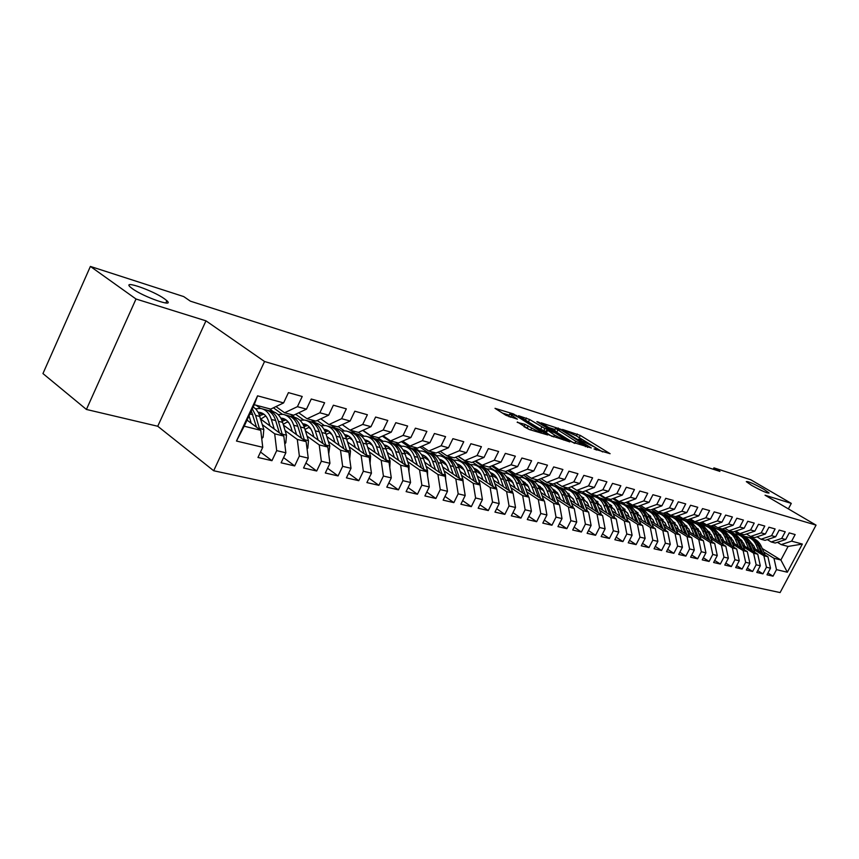 <?xml version="1.0" encoding="UTF-8"?>
<svg xmlns="http://www.w3.org/2000/svg" width="859" height="859" viewBox="0 0 859 859"><rect width="100%" height="100%" fill="white"/><g stroke="black" fill="none" stroke-linecap="round" stroke-linejoin="round"><path stroke-width="1.29" d="M594.02 448.935L610.105 453.702L580.297 435.406L562.548 429.457L576.668 436.05L581.543 439.368L578.408 439.303L594.611 447.088L597.091 448.946L594.02 448.935M164.563 298.878C153.17 290.567 121.881 279.637 130.267 287.013L132.318 288.645C143.829 297.107 175.215 307.962 166.871 300.714L164.563 298.878M763.78 489.222C753.579 483.606 747.749 481.072 746.299 481.641L751.528 485.324C761.772 490.961 767.624 493.517 769.095 492.969L763.78 489.222M517.376 421.994L529.488 429.597L547.741 434.965L513.478 413.92L495.02 408.336L505.919 415.284L517.386 419.171L509.752 414.038C510.396 413.329 513.693 414.639 519.652 417.968L541.621 431.97C540.987 432.689 537.659 431.379 531.646 428.007L525.064 424.367L517.193 422.36M136.012 299.007L86.415 409.453L157.745 426.257L205.967 320.837L136.012 299.007L90.388 266.43L183.74 296.591L190.365 301.155L719.939 471.398L713.936 467.865L713.217 469.229M205.967 320.837L264.551 361.51L816.05 525.128L780.101 592.57L213.687 470.753L264.551 361.51M788.379 508.893L791.289 503.395L765.047 495.203L816.05 525.128M791.289 503.395L750.766 479.762L713.936 467.865M572.051 442.063L591.293 447.947L561.303 429.446L541.17 422.811L572.051 442.063M569.85 441.923L549.577 435.191L518.535 415.713L529.606 419.493L544.885 428.555L550.222 430.015L536.875 421.629L538.883 422.252L569.85 441.923M762.234 548.536L780.885 560.004L788.079 546.442L802.338 544.058L791.644 541.149L795.144 534.556L789.228 532.891L785.706 539.527L781.701 538.443L785.244 531.775L779.188 530.078L775.645 536.789L771.554 535.683L775.119 528.94L768.945 527.211L765.358 533.997L761.192 532.859L764.778 526.041L758.476 524.28L754.857 531.13L750.594 529.971L754.223 523.088L747.77 521.284L744.13 528.221L739.771 527.029L743.422 520.06L736.839 518.213L733.156 525.236L728.7 524.022L732.394 516.968L725.651 515.089L721.947 522.175L717.383 520.941L721.109 513.811L714.216 511.878L710.479 519.061L705.819 517.794L709.577 510.579L702.522 508.603L698.743 515.872L693.975 514.573L697.766 507.272L690.561 505.253L686.749 512.608L681.874 511.277L685.697 503.889L678.309 501.828L674.465 509.258L669.472 507.905L673.327 500.432L665.779 498.317L661.892 505.844L656.781 504.448L660.678 496.889L652.937 494.72L649.017 502.343L643.788 500.915L647.718 493.259L639.794 491.037L635.843 498.757L630.474 497.297L634.447 489.533L626.318 487.268L622.335 495.074L616.837 493.581L620.842 485.732L612.51 483.392L608.483 491.305L602.857 489.78L606.894 481.824L598.358 479.429L594.299 487.45L588.522 485.883L592.603 477.819L583.852 475.371L579.739 483.488L573.812 481.878L577.935 473.706L568.959 471.194L564.814 479.429L558.737 477.776L562.892 469.497L553.679 466.92L549.492 475.263L543.253 473.567L547.462 465.17L538.002 462.529L533.772 470.979L527.362 469.239L531.614 460.735L521.896 458.019L517.623 466.587L511.041 464.794L515.336 456.172L505.35 453.38L501.044 462.078L494.279 460.241L498.607 451.49L488.352 448.623L484.004 457.439L477.046 455.549L481.427 446.68L470.882 443.727L466.48 452.672L459.34 450.728L463.753 441.73L452.908 438.691L448.462 447.775L441.118 445.767L445.574 436.64L434.418 433.516L429.929 442.729L422.37 440.667L426.88 431.401L415.391 428.179L410.86 437.542L403.075 435.416L407.628 426.01L395.806 422.692L391.221 432.195L383.2 430.015L387.796 420.459L375.619 417.044L370.991 426.687L362.723 424.443L367.373 414.736L354.821 411.214L350.139 421.017L341.624 418.698L346.327 408.841L333.378 405.212L328.643 415.176L319.859 412.782L324.616 402.753L311.259 399.016L306.48 409.142L297.418 406.672L302.218 396.482L288.431 392.627L283.599 402.914L270.725 409.099L254.221 404.718L244.192 426.204L260.771 430.338L247.027 420.126M802.338 544.058L787.338 572.223L776.504 569.646L773.959 558.275L763.737 551.983M767.946 573.007L773.025 576.185L776.504 569.646M773.025 576.185L766.99 574.8L770.491 568.207L766.443 567.241L763.887 555.762L753.611 549.416M757.745 570.601L762.932 573.855L766.443 567.241M762.932 573.855L756.768 572.438L760.301 565.78L756.156 564.793L753.611 553.196L743.26 546.786M747.319 568.153L752.624 571.482L756.156 564.793M752.624 571.482L746.331 570.032L749.886 563.3L745.655 562.301L743.11 550.587L732.695 544.112M736.678 565.641L742.09 569.055L745.655 562.301M742.09 569.055L735.669 567.574L739.245 560.766L734.928 559.746L732.383 547.902L721.904 541.374M725.812 563.074L731.331 566.575L734.928 559.746M731.331 566.575L724.771 565.061L728.378 558.178L723.965 557.137L721.42 545.175L710.876 538.582M714.699 560.455L720.336 564.041L723.965 557.137M720.336 564.041L713.625 562.495L717.276 555.537L712.766 554.463L710.21 542.383L699.613 535.726M703.338 557.77L709.104 561.453L712.766 554.463M709.104 561.453L702.243 559.875L705.926 552.831L701.309 551.736L698.764 539.527L688.091 532.805M691.72 555.032L697.615 558.801L701.309 551.736M697.615 558.801L690.604 557.19L694.308 550.071L689.594 548.944L687.05 536.607L676.312 529.82M679.845 552.23L685.869 556.095L689.594 548.944M685.869 556.095L678.696 554.442L682.433 547.237L677.611 546.088L675.067 533.622L664.265 526.76M667.701 549.352L673.853 553.325L677.611 546.088M673.853 553.325L666.509 551.639L670.288 544.348L665.349 543.178L662.815 530.561L651.949 523.636M655.267 546.41L661.559 550.49L665.349 543.178M661.559 550.49L654.053 548.761L657.865 541.385L652.808 540.182L650.274 527.437L639.343 520.436M642.543 543.403L648.985 547.591L652.808 540.182M648.985 547.591L641.286 545.819L645.141 538.357L639.966 537.122L637.432 524.237L626.436 517.172M629.507 540.311L636.1 544.627L639.966 537.122M636.1 544.627L628.23 542.813L632.106 535.254L626.812 533.997L624.289 520.962L613.219 513.822M616.171 537.154L622.915 541.589L626.812 533.997M622.915 541.589L614.851 539.731L618.77 532.075L613.337 530.787L610.824 517.601L599.689 510.386M602.503 533.911L609.407 538.475L613.337 530.787M609.407 538.475L601.15 536.574L605.101 528.822L599.539 527.501L597.037 514.165L585.838 506.874M588.501 530.594L595.566 535.286L599.539 527.501M595.566 535.286L587.105 533.332L591.099 525.493L585.398 524.13L582.907 510.643L571.632 503.267M574.145 527.19L581.393 532.022L585.398 524.13M581.393 532.022L572.706 530.014L576.733 522.068L570.891 520.683L568.411 507.025L557.083 499.573M559.424 523.689L566.854 528.661L570.891 520.683M566.854 528.661L557.953 526.61L562.011 518.568L556.02 517.139L553.55 503.32L542.158 495.783M544.338 520.103L551.94 525.225L556.02 517.139M551.94 525.225L542.813 523.12L546.915 514.971L540.773 513.51L538.314 499.53L526.846 491.906M528.843 516.42L536.65 521.703L540.773 513.51M536.65 521.703L527.276 519.545L531.42 511.277L525.117 509.774L522.68 495.632L511.148 487.923M512.952 512.63L520.951 518.084L525.117 509.774M520.951 518.084L511.341 515.872L515.529 507.497L509.043 505.951L506.627 491.627L495.031 483.832M496.642 508.743L504.845 514.369L509.043 505.951M504.845 514.369L494.967 512.104L499.197 503.61L492.54 502.021L490.145 487.515L478.484 479.633M479.88 504.748L488.299 510.557L492.54 502.021M488.299 510.557L478.162 508.227L482.425 499.616L475.596 497.984L473.212 483.295L461.498 475.317M462.668 500.636L471.312 506.649L475.596 497.984M471.312 506.649L460.886 504.244L465.202 495.514L458.18 493.839L455.818 478.957L444.039 470.882M444.973 496.405L453.853 502.622L458.18 493.839M453.853 502.622L443.137 500.153L447.496 491.294L440.27 489.576L437.94 474.501L426.096 466.33M426.783 492.057L435.9 498.488L440.27 489.576M435.9 498.488L424.883 495.944L429.285 486.956L421.855 485.185L419.557 469.916L407.649 461.648M408.079 487.579L417.442 494.226L421.855 485.185M417.442 494.226L406.114 491.616L410.559 482.5L402.914 480.675L400.638 465.202L388.676 456.827M388.826 482.962L398.447 489.855L402.914 480.675M398.447 489.855L386.797 487.16L391.285 477.905L383.415 476.036L381.181 460.349L369.155 451.866M369.016 478.205L378.905 485.346L383.415 476.036M378.905 485.346L366.9 482.586L371.442 473.18L363.336 471.258L361.134 455.356L349.065 446.766M348.614 473.298L358.783 480.707L363.336 471.258M358.783 480.707L346.424 477.862L350.998 468.316L342.655 466.33L340.497 450.213L328.363 441.505M327.59 468.241L338.059 475.929L342.655 466.33M338.059 475.929L325.314 472.998L329.942 463.302L321.341 461.251L319.226 444.908L307.05 436.093M305.922 463.012L316.692 471.011L321.341 461.251M316.692 471.011L303.56 467.983L308.241 458.137L299.362 456.022L297.3 439.443L285.07 430.509M283.577 457.622L294.669 465.932L299.362 456.022M294.669 465.932L281.118 462.808L285.854 452.8L276.695 450.621L274.687 433.806L262.414 424.743M260.524 452.038L271.949 460.692L276.695 450.621M271.949 460.692L257.979 457.471L262.747 447.303L236.483 441.043L257.571 395.827L283.599 402.914M275.964 406.586L284.576 412.771L293.66 415.187L306.48 409.142M297.418 406.672L284.576 412.771M262.747 447.303L260.771 430.338M236.483 441.043L244.192 426.204M298.728 412.792L307.082 418.752L315.897 421.093L328.643 415.176M319.859 412.782L307.082 418.752M274.687 433.806L283.814 436.082L260.749 419.128M285.854 452.8L283.814 436.082M320.794 418.816L328.911 424.55L337.458 426.816L350.139 421.017M341.624 418.698L328.911 424.55M266.526 416.959L265.324 416.078M297.3 439.443L306.148 441.644L283.449 425.119M260.524 408.433L256.111 405.223M308.241 458.137L306.148 441.644M342.204 424.647L350.075 430.166L358.375 432.367L370.991 426.687M362.723 424.443L350.075 430.166M289.032 423.047L287.293 421.79M273.516 411.815L269.211 408.691M319.226 444.908L327.816 447.045L305.45 430.917M282.353 414.253L273.409 407.81M329.942 463.302L327.816 447.045M362.96 430.295L370.626 435.62L378.669 437.757L391.221 432.195M383.2 430.015L370.626 435.62M310.84 428.931L308.617 427.342M294.787 417.41L290.525 414.349M340.497 450.213L348.829 452.285L326.807 436.544M303.571 419.922L295.636 414.253M350.998 468.316L348.829 452.285M383.125 435.781L390.566 440.914L398.383 442.986L410.86 437.542M403.075 435.416L390.566 440.914M331.993 434.622L329.319 432.721M315.532 422.907L311.226 419.847M361.134 455.356L369.22 457.375L347.53 441.988M324.197 425.441L317.196 420.481M371.442 473.18L369.22 457.375M402.699 441.107L409.936 446.057L417.528 448.076L429.929 442.729M422.37 440.667L409.936 446.057M352.512 440.13L349.43 437.95M335.697 428.265L331.349 425.194M381.181 460.349L389.03 462.314L367.652 447.271M344.244 430.81L338.124 426.504M391.285 477.905L389.03 462.314M421.715 446.272L428.759 451.05L436.136 453.015L448.462 447.775M441.118 445.767L428.759 451.05M372.43 445.456L368.973 443.04M355.25 433.43L350.912 430.38M400.638 465.202L408.272 467.103L387.205 452.403M363.754 436.039L358.45 432.335M410.559 482.5L408.272 467.103M440.195 451.286L447.045 455.904L454.228 457.815L466.48 452.672M459.34 450.728L447.045 455.904M391.79 450.621L387.978 447.979M374.266 438.444L362.702 430.413M419.557 469.916L426.977 471.763L406.21 457.375M382.738 441.118L377.391 437.414M429.285 486.956L426.977 471.763M458.169 456.161L464.837 460.628L471.816 462.486L484.004 457.439M477.046 455.549L464.837 460.628M410.591 455.635L406.468 452.779M392.767 443.33L382.33 436.136M437.94 474.501L445.155 476.305L424.679 462.217M401.207 446.057L395.709 442.278M447.496 491.294L445.155 476.305M475.65 460.896L482.146 465.224L488.932 467.028L501.044 462.078M494.279 460.241L482.146 465.224M428.877 460.499L424.443 457.46M410.688 448.033L401.4 441.666M455.818 478.957L462.84 480.707L442.653 466.909M419.181 450.878L413.523 447.013M465.202 495.514L462.84 480.707M492.658 465.503L498.982 469.701L505.597 471.451L517.623 466.587M511.041 464.794L498.982 469.701M446.659 465.213L441.945 462.013M428.212 452.661L419.944 447.034M473.212 483.295L480.041 485.002L460.134 471.484M436.683 455.56L430.885 451.619M482.425 499.616L480.041 485.002M509.215 469.991L515.379 474.05L521.821 475.757L533.772 470.979M527.362 469.239L515.379 474.05M463.967 469.809L458.996 466.437M445.327 457.203L437.983 452.231M490.145 487.515L496.792 489.179L477.153 475.918M453.745 460.123L447.786 456.108M499.197 503.61L496.792 489.179M525.343 474.351L531.345 478.291L537.616 479.956L549.492 475.263M543.253 473.567L531.345 478.291M480.804 474.265L475.596 470.753M462.024 461.627L455.528 457.267M506.627 491.627L513.102 493.238L493.732 480.245M470.356 464.569L457.954 456.247M515.529 507.497L513.102 493.238M541.041 478.603L546.904 482.414L553.013 484.036L564.814 479.429M558.737 477.776L546.904 482.414M497.211 478.603L491.767 474.963M478.141 465.846L472.611 462.153M522.68 495.632L528.983 497.2L509.87 484.455M485.12 467.94L474.973 461.176M531.42 511.277L528.983 497.2M556.342 482.737L562.054 486.441L568.014 488.019L579.739 483.488M573.812 481.878L562.054 486.441M513.188 482.822L507.905 479.311M493.925 470.013L489.243 466.899M538.314 499.53L544.456 501.055L525.601 488.546M500.357 471.806L491.552 465.965M546.915 514.971L544.456 501.055M571.267 486.763L576.84 490.36L582.638 491.906L594.299 487.45M588.522 485.883L576.84 490.36M528.757 486.924L523.7 483.585M509.366 474.104L505.189 471.344M553.55 503.32L559.542 504.824L540.934 492.54M515.454 475.725L507.69 470.603M562.011 518.568L559.542 504.824M585.806 490.693L591.25 494.193L596.908 495.697L608.483 491.305M602.857 489.78L591.25 494.193M543.94 490.929L539.087 487.74M524.452 478.109L520.232 475.338M568.411 507.025L574.252 508.485L555.88 496.427M530.282 479.623L523.421 475.113M576.733 522.068L574.252 508.485M599.99 494.526L605.305 497.919L610.824 499.39L622.335 495.074M616.837 493.581L605.305 497.919M558.737 494.827L554.076 491.777M539.13 481.985L534.921 479.236M582.907 510.643L588.598 512.061L570.451 500.206M544.81 483.456L538.754 479.505M591.099 525.493L588.598 512.061M613.831 498.263L619.017 501.559L624.407 502.998L635.843 498.757M630.474 497.297L619.017 501.559M573.168 498.617L568.701 495.707M553.443 485.775L549.255 483.037M597.037 514.165L602.589 515.55L584.678 503.9M559.026 487.225L553.711 483.767M605.101 528.822L602.589 515.55M627.338 501.903L632.407 505.113L637.668 506.509L649.017 502.343M643.788 500.915L632.407 505.113M587.255 502.322L582.971 499.541M567.391 489.437L563.257 486.763M610.824 517.601L616.257 518.954L598.562 507.508M583.798 497.952L583.175 497.554M572.921 490.918L568.293 487.912M618.77 532.075L616.257 518.954M640.535 505.468L645.474 508.582L650.617 509.956L661.892 505.844M656.781 504.448L645.474 508.582M601.01 505.93L596.898 503.277M580.995 493.012L576.926 490.392M624.289 520.962L629.583 522.283L612.113 511.019M598.014 501.935L596.715 501.098M586.45 494.483L582.305 491.82M632.106 535.254L629.583 522.283M653.409 508.936L658.241 511.975L663.266 513.306L674.465 509.258M669.472 507.905L658.241 511.975M614.432 509.451L610.481 506.917M594.331 496.534L585.451 490.833M637.432 524.237L642.607 525.525L625.341 514.455M611.737 505.726L609.944 504.566M599.668 497.984L595.534 495.332M645.141 538.357L642.607 525.525M665.983 512.329L670.707 515.282L675.614 516.592L686.749 512.608M681.874 511.277L670.707 515.282M627.542 512.887L623.741 510.461M607.399 500.002L599.271 494.795M650.274 527.437L655.32 528.693L638.269 517.805M625.073 509.366L622.861 507.959M612.521 501.355L608.473 498.757M657.865 541.385L655.32 528.693M678.277 515.636L682.894 518.525L687.694 519.792L698.743 515.872M693.975 514.573L682.894 518.525M640.352 516.248L636.702 513.918C634.597 509.033 631.225 506.101 626.608 505.092L625.878 504.899M633.201 519.491L630.281 512.254C628.176 507.347 624.804 504.394 620.177 503.395L612.757 498.66M662.815 530.561L667.754 531.796L650.897 521.069M638.065 512.909L635.488 511.266M625.127 504.673L621.111 502.118M670.288 544.348L667.754 531.796M690.292 518.868L694.802 521.681L699.494 522.927L710.479 519.061M705.819 517.794L694.802 521.681M652.861 519.523L649.361 517.301M632.707 506.724L625.932 502.429M675.067 533.622L679.899 534.824L663.245 524.269M650.735 516.334L647.987 514.605M637.475 507.937L633.48 505.403M682.433 547.237L679.899 534.824M702.028 522.036L706.452 524.774L711.037 525.987L721.947 522.175M717.383 520.941L706.452 524.774M665.091 522.723L661.731 520.597M644.969 509.988L638.806 506.101M687.05 536.607L691.763 537.777L675.303 527.394M663.094 519.674L660.431 517.998M649.587 511.148L645.571 508.614M694.308 550.071L691.763 537.777M713.518 525.128L717.834 527.791L722.322 528.983L733.156 525.236M728.7 524.022L717.834 527.791M677.053 525.848L673.821 523.818M656.963 513.188L651.38 509.677M698.764 539.527L703.371 540.676L687.103 530.443M675.174 522.927L672.597 521.306M661.387 514.262L653.098 509.043M705.926 552.831L703.371 540.676M724.738 528.145L728.969 530.755L733.361 531.914L744.13 528.221M739.771 527.029L728.969 530.755M688.746 528.897L685.643 526.954M668.71 516.323L663.674 513.167M710.21 542.383L714.72 543.511L698.635 533.418M686.964 526.105L684.473 524.538M672.919 517.29L665.349 512.555M717.276 555.537L714.72 543.511M735.734 531.098L739.867 533.643L744.162 534.781L754.857 531.13M750.594 529.971L739.867 533.643M700.182 531.893L697.207 530.035M680.21 519.394L675.689 516.56M721.42 545.175L725.834 546.27L709.931 536.338M698.496 529.198L696.091 527.694M684.226 520.286L677.332 515.98M728.378 558.178L725.834 546.27M746.482 533.997L750.53 536.478L754.739 537.594L765.358 533.997M761.192 532.859L750.53 536.478M711.37 534.813L708.525 533.031M691.463 522.401L686.996 519.609M732.383 547.902L736.7 548.987L720.969 539.194M709.77 532.215L707.451 530.776M695.328 523.228L689.047 519.308M739.245 560.766L736.7 548.987M757.004 536.821L760.977 539.248L765.09 540.343L775.645 536.789M771.554 535.683L760.977 539.248M722.322 537.67L719.595 535.973M702.49 525.343L697.948 522.519M743.11 550.587L747.33 551.639L731.782 541.986M720.798 535.168L718.564 533.783M706.216 526.116L700.504 522.573M749.886 563.3L747.33 551.639M767.302 539.592L771.189 541.965L775.226 543.028L785.706 539.527M781.701 538.443L771.189 541.965M733.049 540.461L730.429 538.84M713.292 528.231L708.675 525.364M753.611 553.196L757.745 554.227L742.359 544.713M731.589 538.045L729.441 536.714M716.846 528.929L711.714 525.751M760.301 565.78L757.745 554.227M777.395 542.308L781.196 544.617L788.079 546.442M791.644 541.149L781.196 544.617M743.54 543.199L741.038 541.653M723.879 531.055L719.187 528.156M763.887 555.762L767.946 556.772L752.72 547.387M742.155 540.869L740.082 539.592M727.24 531.667L722.687 528.854M770.491 568.207L767.946 556.772M90.388 266.43L42.95 373.568L86.415 409.453M157.745 426.257L213.687 470.753M734.531 531.517L740.383 535.114M753.826 545.873L751.421 544.391M733.919 533.622L729.484 530.883M773.959 558.275L780.885 560.004L787.338 572.223M254.221 404.718L257.571 395.827M602.642 451.941L577.957 436.834M554.957 429.468L548.493 427.449M587.728 446.637L561.163 429.951L555.494 428.405L575.863 441.322L587.728 446.637L587.406 447.281M554.603 430.187L556.729 432.345L557.813 430.155M574.156 443.158L556.729 432.345M546.034 431.486L540.644 429.296L525.966 420.448M554.549 435.019C560.379 438.283 563.622 439.583 564.266 438.906L555.193 433L547.237 430.015L554.549 435.019L553.572 436.952M545.69 432.163L546.356 432.861L547.473 430.617M552.176 436.49L546.356 432.861M529.251 429.521L524.13 426.73M508.818 415.917L509.183 416.83M509.183 415.176L502.375 413.05M765.068 555L761.149 546.088C759.109 541.718 755.92 539.055 751.571 538.099L751.249 538.013M758.926 551.21L756.113 544.778C754.062 540.386 750.863 537.713 746.503 536.757L744.678 536.542M755.136 548.869L753.912 546.088L749.585 540.88M741.081 539.635L740.469 539.828M762.738 553.561L759.238 545.594C757.241 541.288 754.105 538.636 749.843 537.627M748.103 537.186L748.436 537.272C752.785 538.228 755.984 540.891 758.035 545.282L761.257 552.648M754.9 552.466L751.013 543.468C748.962 539.055 745.752 536.37 741.381 535.404L741.038 535.318M748.683 548.622L745.87 542.136C743.808 537.702 740.598 535.007 736.206 534.04L734.338 533.826M744.882 546.27L743.658 543.446L739.191 538.131M752.581 551.038L749.059 542.963C747.051 538.614 743.905 535.93 739.61 534.932M737.827 534.47L738.182 534.566C742.563 535.522 745.773 538.217 747.824 542.641L751.077 550.104M744.635 549.964L740.662 540.783C738.611 536.338 735.379 533.622 730.977 532.655L730.601 532.559M738.235 545.991L735.401 539.431C733.35 534.953 730.107 532.236 725.705 531.27L723.772 531.045M734.413 543.618L733.178 540.762L728.572 535.318M742.208 548.461L738.676 540.268C736.646 535.876 733.479 533.181 729.162 532.172M727.326 531.7L727.713 531.796C732.115 532.763 735.347 535.479 737.409 539.946L740.673 547.505M734.091 547.366L730.086 538.056C728.024 533.557 724.781 530.83 720.368 529.853L719.949 529.745M727.562 543.296L724.717 536.671C722.655 532.15 719.402 529.402 714.967 528.435L712.991 528.21M723.718 540.902L722.483 538.013L717.737 532.451M731.621 545.819L728.056 537.53C726.027 533.085 722.838 530.368 718.489 529.348M716.599 528.865L717.029 528.972C721.453 529.949 724.706 532.687 726.768 537.197L730.053 544.842M723.332 544.713L719.294 535.264C717.222 530.722 713.969 527.963 709.523 526.996L709.072 526.878M716.664 540.547L713.808 533.847C711.735 529.284 708.471 526.513 704.015 525.536L701.975 525.321M712.787 538.131L711.553 535.211L706.667 529.52M720.798 543.135L717.211 534.727C715.182 530.239 711.971 527.49 707.591 526.47M705.647 525.966L706.109 526.095C710.565 527.072 713.829 529.831 715.901 534.384L719.198 542.136M712.326 541.997L708.256 532.408C706.184 527.823 702.909 525.042 698.442 524.065L697.959 523.936M705.518 537.734L702.651 530.959C700.579 526.352 697.293 523.561 692.816 522.583L690.711 522.358M701.631 535.297L700.386 532.344L695.35 526.535M709.749 540.386L706.141 531.861C704.09 527.329 700.869 524.548 696.456 523.528M694.459 523.013L694.963 523.142C699.441 524.13 702.716 526.911 704.788 531.517L708.117 539.366M701.084 539.237L696.982 529.498C694.91 524.87 691.613 522.057 687.125 521.08L686.599 520.941M694.126 534.856L691.259 528.017C689.176 523.356 685.879 520.543 681.37 519.555L679.211 519.341M690.217 532.397L688.972 529.423L683.785 523.475M698.453 537.584L694.813 528.94C692.762 524.355 689.519 521.553 685.085 520.533M683.023 519.996L683.56 520.135C688.07 521.123 691.355 523.936 693.438 528.575L696.778 536.531M689.584 536.403L685.461 526.513C683.377 521.842 680.07 519.008 675.55 518.02L674.991 517.87M682.486 531.925L679.609 524.999C677.515 520.296 674.208 517.451 669.676 516.463L667.443 516.248M678.556 529.445L677.311 526.427L671.974 520.361M686.91 534.717L683.249 525.944C681.187 521.306 677.923 518.482 673.456 517.462M671.341 516.903L671.91 517.064C676.441 518.052 679.748 520.887 681.842 525.579L685.203 533.632M677.837 533.514L673.681 523.475C671.588 518.75 668.27 515.883 663.728 514.895L663.127 514.734M670.578 528.919L667.69 521.918C665.596 517.172 662.268 514.305 657.715 513.306L655.417 513.091M666.638 526.417L665.381 523.367L659.884 517.172M675.099 531.785L671.416 522.884C669.344 518.192 666.058 515.346 661.57 514.316M659.39 513.757L660.002 513.918C664.555 514.906 667.883 517.773 669.977 522.508L673.349 530.679M665.811 530.561L661.634 520.361C659.54 515.583 656.201 512.694 651.637 511.706L650.982 511.534M648.481 514.444L647.922 514.498M658.402 525.848L655.503 518.772C653.409 513.972 650.07 511.073 645.485 510.074L643.123 509.859M654.44 523.324L653.173 520.232L647.525 513.907M663.019 528.79L659.315 519.759C657.232 515.013 653.935 512.136 649.415 511.105M647.171 510.525L647.826 510.697C652.411 511.696 655.739 514.584 657.844 519.373L661.237 527.651M653.516 527.544L649.307 517.172C647.203 512.351 643.863 509.43 639.268 508.431L638.57 508.26M636.036 511.223L635.359 511.288M645.947 522.702L643.037 515.55C640.932 510.697 637.582 507.776 632.976 506.778L630.538 506.563M641.963 520.157L640.696 517.032L634.919 510.59M650.671 525.719L646.934 516.56C644.851 511.76 641.533 508.85 636.97 507.83M634.672 507.218L635.37 507.411C639.976 508.41 643.327 511.33 645.431 516.173L648.846 524.559M640.932 524.452L636.702 513.907L634.264 513.285C632.181 508.431 628.842 505.489 624.257 504.469M623.29 507.916L622.496 508.002M620.177 503.395L617.664 503.181M629.196 516.925L627.918 513.746L621.948 507.164M621.873 503.846L622.625 504.04C627.253 505.049 630.624 507.991 632.729 512.887L636.154 521.392M638.022 522.583L634.264 513.285M628.047 521.284L623.795 510.579C621.68 505.65 618.308 502.676 613.659 501.677L612.875 501.463M610.255 504.544L609.342 504.652M620.144 516.195L617.224 508.872C615.108 503.922 611.726 500.947 607.077 499.938L604.478 499.723M616.128 513.607L614.851 510.396L608.709 503.685M625.084 519.384L621.304 509.935C619.21 505.017 615.849 502.053 611.232 501.033M608.784 500.389L609.589 500.593C614.239 501.602 617.621 504.577 619.726 509.527L623.172 518.149M614.861 518.052L610.577 507.154C608.462 502.182 605.08 499.186 600.409 498.177L599.571 497.952M596.908 501.087L595.867 501.226M606.787 512.823L603.856 505.425C601.74 500.41 598.336 497.404 593.666 496.395L590.992 496.18M602.739 510.214L601.461 506.96L595.147 500.11M611.833 516.098L608.032 506.499C605.928 501.527 602.556 498.531 597.907 497.511M595.384 496.846L596.232 497.071C600.913 498.08 604.306 501.087 606.422 506.08L609.879 514.831M601.354 514.745L597.048 503.664C594.933 498.628 591.529 495.6 586.837 494.591L585.945 494.354M583.25 497.544L582.069 497.726M593.097 509.376L590.165 501.881C588.039 496.824 584.635 493.785 579.932 492.765L577.173 492.561M589.038 506.735L587.749 503.438L581.264 496.459M598.272 512.737L594.439 502.987C592.334 497.952 588.941 494.934 584.26 493.904M581.5 496.813L582.037 496.824M581.661 493.227L582.563 493.463C587.266 494.473 590.67 497.511 592.785 502.558L596.275 511.438M587.513 511.352L583.186 500.078C581.071 494.988 577.656 491.939 572.932 490.918L571.997 490.672M569.249 493.925L567.928 494.14M579.073 505.844L576.131 498.252C574.016 493.141 570.591 490.07 565.856 489.05L563.01 488.857M574.993 503.181L573.705 499.841L567.037 492.722M584.367 509.301L580.523 499.39C578.408 494.301 574.993 491.241 570.279 490.21M567.337 493.173L568.014 493.173M567.595 489.512L568.561 489.759C573.286 490.779 576.7 493.839 578.826 498.95L582.327 507.959M573.34 507.884L568.991 496.405C566.865 491.262 563.44 488.18 558.694 487.16L557.695 486.892M554.903 490.21L553.443 490.478M564.707 502.214L561.754 494.537C559.639 489.362 556.202 486.269 551.446 485.238L548.504 485.056M560.605 499.53L557.48 492.765L552.466 488.9M570.129 505.779L566.253 495.697C564.127 490.543 560.702 487.45 555.956 486.43M552.831 489.437L553.647 489.426M553.196 485.7L554.216 485.969C558.962 486.999 562.398 490.092 564.513 495.246L568.035 504.405M558.801 504.33L554.442 492.647C552.316 487.44 548.869 484.326 544.101 483.306L543.049 483.026M540.204 486.409L538.593 486.731M549.975 498.499L547.022 490.725C544.896 485.496 541.449 482.371 536.671 481.341L533.643 481.158M545.862 495.793L542.684 488.889L537.53 484.981M555.526 502.171L551.628 491.917C549.502 486.709 546.056 483.585 541.288 482.565L541.277 482.554M537.949 485.625L538.915 485.593M538.432 481.802L539.506 482.092C544.284 483.112 547.731 486.237 549.846 491.455L553.379 500.754M543.897 500.679L539.516 488.782C537.39 483.52 533.933 480.385 529.144 479.354L528.027 479.054M525.139 482.511L523.367 482.908M534.867 494.698L531.914 486.817C529.788 481.534 526.331 478.366 521.531 477.346L518.396 477.164M530.733 491.96L527.512 484.916L522.251 480.976M540.558 498.478L536.639 488.041C534.513 482.769 531.055 479.623 526.266 478.592L526.234 478.581M522.702 481.706L523.818 481.663M523.292 477.808L524.43 478.109C529.23 479.139 532.687 482.296 534.813 487.568L538.357 497.017M522.948 481.244L522.369 481.201M528.607 496.953L524.215 484.83C522.089 479.505 518.621 476.337 513.811 475.306L512.619 474.984M509.688 478.527L507.755 478.989M519.373 490.79L516.409 482.812C514.294 477.464 510.815 474.275 505.994 473.234L502.751 473.073M515.228 488.019L511.953 480.836L506.713 476.917M525.203 494.687L521.263 484.068C519.137 478.731 515.668 475.553 510.858 474.522L510.804 474.512M507.057 477.711L508.335 477.636M507.766 473.706L508.979 474.028C513.789 475.059 517.268 478.248 519.394 483.585L522.948 493.173M507.444 477.196L506.703 477.153M512.92 493.12L508.517 480.772C506.391 475.392 502.912 472.182 498.08 471.151L496.824 470.818M493.828 474.436L491.724 474.973M503.471 486.774L500.507 478.699C498.392 473.288 494.902 470.066 490.059 469.035L486.709 468.885M499.304 483.993L498.005 480.406C496.438 476.358 493.904 473.76 490.382 472.622M509.451 490.8L505.489 479.988C503.363 474.597 499.884 471.376 495.042 470.345L494.967 470.335M491.004 473.61L492.454 473.502M491.842 469.497L493.12 469.841C497.962 470.872 501.441 474.093 503.567 479.494L507.143 489.243M491.541 473.051L490.629 472.998M496.889 489.737L492.4 476.605C490.285 471.161 486.795 467.919 481.942 466.888L480.611 466.534M477.561 470.238L475.274 470.872M487.15 482.661L484.186 474.479C482.071 469.003 478.57 465.75 473.706 464.708L470.249 464.579M482.973 479.848L481.663 476.219C480.074 472.042 477.464 469.401 473.835 468.295L474.415 468.477M493.291 486.806L489.297 475.8C487.171 470.345 483.681 467.103 478.828 466.061L478.731 466.05M474.533 469.411L476.154 469.272M475.499 465.181L476.852 465.546C481.706 466.577 485.206 469.83 487.321 475.295L490.918 485.206M475.22 468.789L474.136 468.746M480.342 486.86L479.913 483.617L475.865 472.332C473.749 466.824 470.249 463.549 465.374 462.507L463.967 462.142M460.864 465.932L458.384 466.684M470.388 478.442L467.436 470.152C465.31 464.612 461.809 461.315 456.924 460.274L453.337 460.166M466.201 475.596L464.891 471.913C463.259 467.607 460.585 464.912 456.848 463.86M476.691 482.726L472.675 471.505C470.549 465.986 467.049 462.7 462.174 461.67L462.056 461.648M457.611 465.106L459.415 464.912M458.717 460.757L460.145 461.133C465.03 462.163 468.531 465.449 470.646 470.979L474.254 481.072M458.459 464.418L457.203 464.386M463.269 483.413L462.926 479.365L458.889 467.94C456.763 462.367 453.251 459.06 448.355 458.019L446.873 457.622M443.716 461.508L441.043 462.389M453.176 474.104L450.223 465.707C448.097 460.091 444.586 456.763 439.679 455.721L435.975 455.624M448.967 471.237L447.657 467.489C445.993 463.044 443.244 460.317 439.411 459.297M459.64 478.527L455.603 467.092C453.488 461.508 449.976 458.191 445.08 457.149L444.93 457.128M440.238 460.692L442.235 460.445M441.483 456.204L442.997 456.601C447.893 457.643 451.404 460.961 453.531 466.555L457.138 476.82M441.258 459.941L439.797 459.919M445.692 479.73L445.467 474.995L441.44 463.43C439.325 457.783 435.803 454.443 430.885 453.402L429.317 452.994M426.096 456.977L423.208 457.997M435.481 469.648L432.528 461.133C430.423 455.453 426.902 452.092 421.973 451.05L418.129 450.975M431.272 466.748L429.962 462.947C428.265 458.362 425.441 455.581 421.49 454.626L422.66 454.959M442.127 474.211L438.069 462.561C435.953 456.902 432.431 453.552 427.514 452.51L427.342 452.478M422.392 456.172L424.582 455.861M423.777 451.523L425.377 451.941C430.295 452.983 433.816 456.344 435.932 462.013L439.561 472.45M423.584 455.324L421.93 455.334M427.599 475.865L427.535 470.507L423.508 458.792C421.393 453.08 417.871 449.708 412.932 448.656L411.278 448.226M407.993 452.317L404.89 453.498M417.302 465.063L414.349 456.43C412.245 450.685 408.723 447.281 403.773 446.24L399.789 446.197M413.072 462.142L411.762 458.276C410.033 453.541 407.134 450.728 403.064 449.826L404.46 450.202M424.121 469.787L420.04 457.901C417.936 452.178 414.403 448.785 409.464 447.743L409.271 447.711M404.041 451.533L406.447 451.147M405.588 446.723L407.273 447.163C412.213 448.205 415.735 451.598 417.85 457.332L421.479 467.962M405.416 450.588L403.558 450.631M408.97 471.849L409.088 465.889L405.072 454.035C402.968 448.248 399.435 444.833 394.485 443.792L392.735 443.33M389.385 447.539L386.045 448.913M398.597 460.36L395.666 451.598C393.562 445.778 390.029 442.342 385.057 441.301L380.934 441.279M394.367 457.396L393.057 453.477C391.307 448.634 388.365 445.778 384.22 444.908L384.123 444.898M405.598 465.245L401.507 453.112C399.403 447.314 395.881 443.888 390.92 442.847L390.695 442.804M385.176 446.787L387.796 446.304M386.883 441.784L388.655 442.245C393.615 443.298 397.148 446.723 399.252 452.521L402.903 463.355M386.743 445.724L384.66 445.8M389.803 467.672L390.115 461.133L386.12 449.128C384.016 443.276 380.483 439.819 375.512 438.777L373.665 438.294M370.24 442.621L366.653 444.21M379.367 455.506L376.435 446.626C374.341 440.731 370.798 437.263 365.816 436.222L361.542 436.232M375.115 452.521L373.805 448.538C372.065 443.631 369.123 440.742 364.968 439.883L364.646 439.829M386.55 460.564L382.448 448.183C380.354 442.31 376.822 438.852 371.84 437.811L371.593 437.768M365.762 441.913L368.618 441.333M367.652 436.705L369.52 437.199C374.492 438.24 378.035 441.698 380.129 447.582L383.78 458.62M367.534 440.721L365.236 440.85M370.057 463.345L370.594 456.247L366.61 444.092C364.517 438.154 360.984 434.665 355.991 433.623L354.048 433.108M350.547 437.575L346.703 439.411M359.567 450.524L356.646 441.515C354.563 435.545 351.02 432.034 346.016 430.993L341.581 431.046M355.315 447.507L354.005 443.459C352.265 438.487 349.323 435.567 345.157 434.708L344.599 434.622M366.954 455.753L362.842 443.115C360.748 437.167 357.215 433.666 352.222 432.625L351.932 432.582M345.79 436.92L348.883 436.211M347.852 431.476L349.828 431.991C354.821 433.043 358.364 436.544 360.447 442.492L364.109 453.745M347.777 435.567L345.232 435.76M349.699 458.717L350.493 451.211L346.531 438.895C344.448 432.893 340.905 429.36 335.901 428.319L333.861 427.771M330.275 432.388L326.162 434.493M339.187 445.392L336.277 436.243C334.194 430.198 330.651 426.655 325.647 425.602L321.03 425.71M334.924 442.342L333.614 438.23C331.896 433.183 328.943 430.241 324.756 429.371L323.95 429.275M346.768 450.814L342.655 437.897C340.572 431.873 337.029 428.34 332.025 427.288L331.703 427.234M325.228 431.798L328.578 430.939M327.483 426.096L329.555 426.644C334.57 427.685 338.113 431.229 340.185 437.252L343.858 448.731M327.44 430.262L324.648 430.542M328.718 453.906L329.792 446.036L325.862 433.548C323.789 427.471 320.246 423.895 315.232 422.853L313.073 422.284M309.401 427.052L305.009 429.479M318.195 440.109L315.296 430.821C313.224 424.69 309.68 421.103 304.655 420.062L299.866 420.223M313.922 437.027L312.622 432.839C310.904 427.728 307.952 424.754 303.764 423.884L302.701 423.766M325.98 445.724L321.867 432.517C319.795 426.418 316.252 422.843 311.226 421.801L310.872 421.748M304.043 426.547L307.662 425.527M306.502 420.545L308.692 421.125C313.718 422.177 317.261 425.753 319.323 431.862L322.995 443.577M306.491 424.808L303.442 425.173M307.082 448.967L307.833 448.194L308.467 440.688L304.558 428.05C302.508 421.876 298.964 418.269 293.928 417.227L291.652 416.626M287.894 421.565L283.212 424.346M296.559 434.665L293.671 425.226C291.62 419.02 288.076 415.402 283.041 414.349L278.058 414.564M292.285 431.551L290.986 427.288C289.279 422.113 286.326 419.095 282.128 418.236L280.796 418.108M304.558 440.484L300.446 426.977C298.384 420.803 294.841 417.184 289.805 416.143L289.419 416.078M282.214 421.157L286.122 419.944M284.887 414.843L287.196 415.455C292.232 416.497 295.775 420.115 297.826 426.311L301.498 438.262M284.92 419.192L281.602 419.664M284.769 443.888L285.822 442.793L286.487 435.191L282.611 422.37C280.571 416.121 277.027 412.481 271.981 411.429L269.586 410.806M265.732 415.917L260.749 419.106M274.246 429.049L271.38 419.471C269.35 413.179 265.807 409.507 260.76 408.465L255.574 408.755M269.973 425.903L268.684 421.565C266.988 416.325 264.035 413.265 259.826 412.406L258.215 412.277M282.471 435.083L278.37 421.275C276.33 415.004 272.786 411.354 267.74 410.312L267.299 410.248M259.697 415.638L263.917 414.188M262.607 408.959L265.044 409.603C270.091 410.645 273.634 414.306 275.675 420.577L279.336 432.786M262.682 413.404L259.074 414.006M261.737 438.659L263.122 437.242L263.82 429.511L258.613 413.029L256.229 409.442L253.201 406.898M251.247 423.262L249.056 415.788M259.686 429.532L255.595 415.391L252.299 408.83M251.333 410.913L256.487 427.148M595.373 449.644L595.663 449.074M579.793 440.033L580.083 439.475M576.378 435.867L577.323 433.978M579.224 437.532L580.297 435.406M557.974 428.598L558.275 427.997M574.8 443.427L575.863 441.322M585.398 446.669L585.72 446.025M525.45 420.126L526.492 418.011M528.5 421.726L529.606 419.493M540.644 429.296L541.761 427.063M543.768 430.788L544.885 428.555M549.406 430.692L549.728 430.058M523.947 426.612L525.064 424.367M527.136 428.19L528.274 425.892M530.679 429.962L531.646 428.007M510.686 417.302L511.61 415.455M513.124 414.639L513.478 413.92M516.291 416.1L516.624 415.423M759.238 545.594L761.149 546.088M756.113 544.778L758.035 545.282M749.059 542.963L751.013 543.468M745.87 542.136L747.824 542.641M738.676 540.268L740.662 540.783M735.401 539.431L737.409 539.946M728.056 537.53L730.086 538.056M724.717 536.671L726.768 537.197M717.211 534.727L719.294 535.264M713.808 533.847L715.901 534.384M706.141 531.861L708.256 532.408M702.651 530.959L704.788 531.517M694.813 528.94L696.982 529.498M691.259 528.017L693.438 528.575M683.249 525.944L685.461 526.513M679.609 524.999L681.842 525.579M688.821 535.93L689.466 536.08M671.416 522.884L673.681 523.475M667.69 521.918L669.977 522.508M676.935 532.945L677.687 533.138M659.315 519.759L661.634 520.361M655.503 518.772L657.844 519.373M664.78 529.906L665.65 530.121M646.934 516.56L649.307 517.172M643.037 515.55L645.431 516.173M652.335 526.792L653.334 527.039M630.281 512.254L632.729 512.887M639.611 523.603L640.728 523.883M621.304 509.935L623.795 510.579M617.224 508.872L619.726 509.527M626.576 520.339L627.832 520.651M608.032 506.499L610.577 507.154M603.856 505.425L606.422 506.08M613.219 517L614.625 517.343M594.439 502.987L597.048 503.664M590.165 501.881L592.785 502.558M599.55 513.575L601.096 513.961M580.523 499.39L583.186 500.078M576.131 498.252L578.826 498.95M585.537 510.063L587.245 510.493M566.253 495.697L568.991 496.405M561.754 494.537L564.513 495.246M571.181 506.466L573.05 506.939M551.628 491.917L554.442 492.647M547.022 490.725L549.846 491.455M556.46 502.783L558.5 503.299M536.639 488.041L539.516 488.782M531.914 486.817L534.813 487.568M541.363 499.004L543.575 499.562M521.263 484.068L524.215 484.83M516.409 482.812L519.394 483.585M525.869 495.128L528.274 495.729M505.489 479.988L508.517 480.772M500.507 478.699L503.567 479.494M509.978 491.144L512.576 491.799M489.297 475.8L492.4 476.605M484.186 474.479L487.321 475.295M493.657 487.064L496.459 487.762M472.675 471.505L475.865 472.332M467.436 470.152L470.646 470.979M476.895 482.865L479.913 483.617M455.603 467.092L458.889 467.94M450.223 465.707L453.531 466.555M459.683 478.549L462.926 479.365M438.069 462.561L441.44 463.43M432.528 461.133L435.932 462.013M442.095 474.147L445.467 474.995M420.04 457.901L423.508 458.792M414.349 456.43L417.85 457.332M424.067 469.637L427.535 470.507M401.507 453.112L405.072 454.035M395.666 451.598L399.252 452.521M405.523 464.987L409.088 465.889M382.448 448.183L386.12 449.128M376.435 446.626L380.129 447.582M386.443 460.22L390.115 461.133M362.842 443.115L366.61 444.092M356.646 441.515L360.447 442.492M366.814 455.302L370.594 456.247M342.655 437.897L346.531 438.895M336.277 436.243L340.185 437.252M346.606 450.245L350.493 451.211M321.867 432.517L325.862 433.548M315.296 430.821L319.323 431.862M325.797 445.026L329.792 446.036M306.974 448.13L307.715 448.312M300.446 426.977L304.558 428.05M293.671 425.226L297.826 426.311M304.344 439.658L308.467 440.688M284.619 442.653L285.703 442.922M278.37 421.275L282.611 422.37M271.38 419.471L275.675 420.577M282.235 434.128L286.487 435.191M261.544 437.006L263.004 437.36M255.595 415.391L259.976 416.518M249.926 413.92L252.825 414.672M259.439 428.416L263.82 429.511M165.841 302.991L166.871 300.714M596.522 450.073L596.898 449.332M580.985 440.463L581.35 439.744M587.663 447.367L587.996 446.701M554.399 430.595L555.494 428.405M549.824 430.821L550.157 430.144M563.697 440.044L564.084 439.271M545.626 432.302L546.743 430.058M541.052 433.129L541.428 432.367M508.625 416.314L509.752 414.038M457.622 464.085L456.881 463.892M440.377 459.586L439.432 459.34M385.734 445.306L384.22 444.908M366.492 440.28L364.968 439.883M346.682 435.105L345.157 434.708M326.291 429.779L324.756 429.371M305.289 424.292L303.764 423.884M283.663 418.634L282.128 418.236M261.372 412.814L259.826 412.406"/></g></svg>
